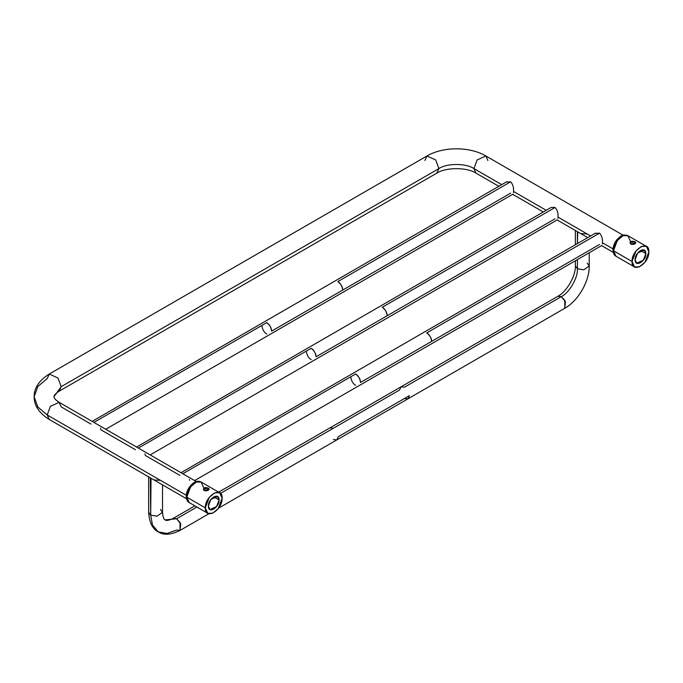 <?xml version="1.0" encoding="UTF-8"?>
<svg xmlns="http://www.w3.org/2000/svg" width="683" height="683" viewBox="0 0 683 683"><rect width="100%" height="100%" fill="white"/><g stroke="black" fill="none" stroke-linecap="round" stroke-linejoin="round"><path stroke-width="1.02" d="M589.233 252.753L589.233 265.926L583.786 269.836L577.408 268.761L577.408 259.583L577.408 268.761L575.376 265.926L577.408 268.761C578.125 277.537 569.272 292.879 561.306 296.644L564.773 300.298L564.773 308.298L565.43 301.63L561.306 296.644C569.272 292.879 578.125 277.537 577.408 268.761L583.786 269.836L589.233 265.926L587.209 263.1M575.376 260.752L575.376 265.926C575.837 275.889 566.702 291.718 557.849 296.302L401.041 386.826L404.507 387.176L561.306 296.644L557.849 296.302L561.306 296.644L404.507 387.176L401.041 386.826L399.606 390.002L328.489 431.058M577.408 231.674L577.408 243.583L577.775 231.887M580.968 233.577L587.209 233.987M601.919 245.428L194.638 480.576M602.415 243.848L602.44 242.781L613.505 249.167L602.44 242.781C602.73 238.811 601.766 235.601 599.546 233.142C601.766 235.601 602.73 238.811 602.44 242.781L602.415 243.848M557.994 217.117L590.616 235.959L557.994 217.117C558.284 213.147 557.319 209.937 555.091 207.478C557.319 209.937 558.284 213.147 557.994 217.117L557.96 218.184L557.994 217.117M557.465 219.764L150.183 454.912M513.539 191.462L546.169 210.296L513.539 191.462C513.829 187.483 512.865 184.273 510.645 181.815C512.865 184.273 513.829 187.483 513.539 191.462L513.505 192.521L513.539 191.462M513.018 194.109L105.737 429.248M473.925 168.59L501.715 184.632L473.925 168.59L477.152 159.924L485.869 155.98L477.152 159.924L473.925 168.59L475.974 173.115L473.925 168.59C466.045 163.135 446.784 163.135 438.904 168.59L61.197 386.655L59.148 391.18L61.197 386.655L53.94 396.763L61.197 386.655L57.97 377.989L49.253 374.045L57.97 377.989L61.197 386.655L438.904 168.59L436.847 173.115L438.904 168.59C446.784 163.135 466.045 163.135 473.925 168.59M506.837 181.738L506.069 182.113M551.283 207.401L555.091 207.478L382.284 307.248L555.091 207.478M595.738 233.065L594.97 233.441M426.738 332.911L599.546 233.142L426.738 332.911C429.983 335.49 431.613 338.324 431.639 341.398C431.024 337.3 429.394 334.474 426.738 332.911M360.513 382.463L431.639 341.398L360.513 382.463C360.496 379.381 358.857 376.555 355.621 373.977C358.268 375.53 359.907 378.365 360.513 382.463M182.813 473.746L355.621 373.977L182.813 473.746L182.25 473.421M189.635 480.303L189.396 479.492M180.935 472.764L594.995 233.424L599.546 233.142M426.738 344.223L599.546 244.454M355.621 385.289C352.966 383.726 351.327 380.901 350.721 376.803M47.204 414.957L50.422 406.291L59.148 402.347L50.422 406.291L47.204 414.957L186.775 495.542L47.204 414.957L49.253 419.482L47.204 414.957L37.813 406.983L34.15 396.763L37.813 406.983L47.204 414.957M91.01 424.092L61.197 406.88L59.148 402.347L196.38 481.575M135.465 449.755L100.811 429.744M179.911 475.419L145.257 455.407M387.184 315.734C386.578 311.636 384.939 308.81 382.284 307.248C385.528 309.826 387.167 312.66 387.184 315.734L316.067 356.799L387.184 315.734M311.166 348.313C313.821 349.875 315.452 352.701 316.067 356.799C316.041 353.717 314.411 350.891 311.166 348.313L138.359 448.082L311.166 348.313M145.18 454.639L144.941 453.828M382.284 318.56L555.091 218.791M311.166 359.625C308.511 358.063 306.88 355.237 306.266 351.139M138.359 448.082L137.804 447.758M136.489 447.1L550.549 207.769M337.837 281.584L510.645 181.815L337.837 281.584C341.082 284.162 342.712 286.997 342.738 290.07C342.123 285.972 340.493 283.146 337.837 281.584M271.612 331.135L342.738 290.07L271.612 331.135C271.595 328.053 269.956 325.228 266.72 322.649C269.367 324.212 271.006 327.037 271.612 331.135M93.912 422.418L266.72 322.649L93.912 422.418L93.349 422.094M100.734 428.975L100.495 428.164M92.034 421.437L506.094 182.105L510.645 181.815M337.837 292.896L510.645 193.127M266.72 333.961C264.065 332.399 262.426 329.573 261.82 325.475M424.911 160.505L426.96 155.98L435.677 159.924L438.904 168.59L435.677 159.924L426.96 155.98L49.253 374.045L47.204 378.578L37.813 386.544L34.15 396.763C34.039 405.48 39.076 413.061 49.253 419.482L186.485 498.718M487.918 160.505L485.869 155.98L623.101 235.208M186.818 496.302L186.783 495.542L186.203 496.353L189.242 502.594L186.203 496.353C186.083 488.558 194.646 478.45 201.118 482.027L196.2 482.104L190.651 486.766L186.783 497.164L190.651 486.766L196.2 482.104L201.118 482.027L203.577 487.466M186.783 495.542L188.354 489.54L194.45 483.077M222.12 498.172L219.661 492.733L214.744 492.81L209.194 497.472L205.327 507.87L186.783 497.164L205.327 507.87L207.786 513.3L212.712 513.232L218.253 508.57L222.12 498.172C222.641 485.365 204.815 495.662 205.327 507.87C204.815 520.677 222.641 510.38 222.12 498.172M208.315 488.089C204.208 486.996 202.808 487.799 204.123 490.505C208.23 490.932 209.621 490.121 208.315 488.089L203.252 489.139L204.123 490.505L209.186 489.139L208.315 488.089L208.315 490.198L208.315 488.089M219.072 499.93C219.405 507.708 208.05 514.265 208.383 506.103C208.05 498.334 219.405 491.777 219.072 499.93L213.728 496.848L219.072 499.93L217.51 496.473L210.842 499.486L208.383 506.103L209.946 509.569L216.613 506.555L219.072 499.93M204.874 490.795L207.111 490.684L204.874 490.795M150.337 477.844L150.678 515.127L148.655 512.293L150.678 515.127L151.037 478.245M194.886 505.855L173.115 518.423L176.581 518.764L173.115 518.423C168.872 520.446 166.234 520.933 165.192 519.891L176.581 518.764L165.192 519.891C163.775 519.515 162.878 516.98 162.511 512.293L157.064 516.203L150.678 515.127L157.064 516.203L162.511 512.293L160.479 509.467M154.315 479.978L160.479 480.354M176.581 518.764L180.705 523.75L180.039 530.418L180.039 522.418L176.581 518.764L196.917 507.025L176.581 518.764M158.268 531.895L152.497 525.082L150.678 515.127L152.497 525.082L158.268 531.895L167.045 533.483L176.581 530.076L180.039 530.418C170.887 534.96 163.63 535.446 158.268 531.895C152.505 529.026 149.304 522.495 148.655 512.293L148.655 476.469M409.399 395.653L407.964 398.829L409.399 395.653L338.281 436.719L409.399 395.653M333.381 439.545L336.847 439.886L338.281 436.719L336.847 439.886L564.773 308.298C578.288 300.699 589.412 281.43 589.233 265.926M333.381 428.232L220.515 493.399L333.381 428.232L329.923 427.891L333.381 428.232M404.507 398.488L407.964 398.829M630.307 241.099L627.848 235.661L622.922 235.737L617.381 240.399L613.513 250.789L615.972 256.227C614.179 255.374 613.163 253.291 612.933 249.978L613.513 250.789L612.933 249.978L613.513 249.167L613.547 249.935M613.513 249.167L615.076 243.174L621.171 236.711M634.516 266.933L615.972 256.227L613.513 250.789L632.057 261.495L634.516 266.933L639.442 266.865L644.983 262.195L648.85 251.805L646.391 246.367L641.465 246.443L635.924 251.105L632.057 261.495L613.513 250.789L617.381 240.399L622.922 235.737L627.848 235.661C621.18 233.697 620.753 236.651 617.295 239.212C614.512 242.542 613.061 246.136 612.933 249.978M635.045 241.714C630.938 240.629 629.538 241.432 630.844 244.138C634.951 244.557 636.351 243.754 635.045 241.714L629.982 242.772L630.844 244.138L635.916 242.772L635.045 241.714L635.045 243.831L635.045 241.714M632.057 261.495C631.536 249.286 649.371 238.999 648.85 251.805C649.371 264.014 631.536 274.301 632.057 261.495M645.802 253.564C646.135 245.41 634.772 251.967 635.105 259.736C634.78 267.898 646.135 261.341 645.802 253.564L640.458 250.473L645.802 253.564L644.231 250.098L637.572 253.12L635.105 259.736L636.676 263.203L643.335 260.18L645.802 253.564M633.841 244.318L631.596 244.429L633.841 244.318M575.376 244.753L575.376 230.504M59.148 402.347C55.827 400.204 54.094 398.343 53.94 396.763C54.094 395.184 55.827 393.323 59.148 391.18L436.847 173.115C445.965 167.173 466.865 167.173 475.974 173.115L498.821 186.305M512.677 194.305L543.267 211.969M557.123 219.969L587.721 237.633M601.578 245.632L613.214 252.343M49.253 374.045C39.076 380.474 34.039 388.046 34.15 396.763M426.96 155.98C443.139 146.427 469.691 146.427 485.869 155.98M207.786 513.3L189.242 502.594C187.449 501.74 186.433 499.657 186.203 496.353M219.661 492.733L201.118 482.027M162.511 512.293L162.511 484.87M218.637 492.144L401.041 386.826M180.039 530.418L208.921 513.744M218.526 508.203L336.847 439.886M627.848 235.661L646.391 246.367"/></g></svg>
